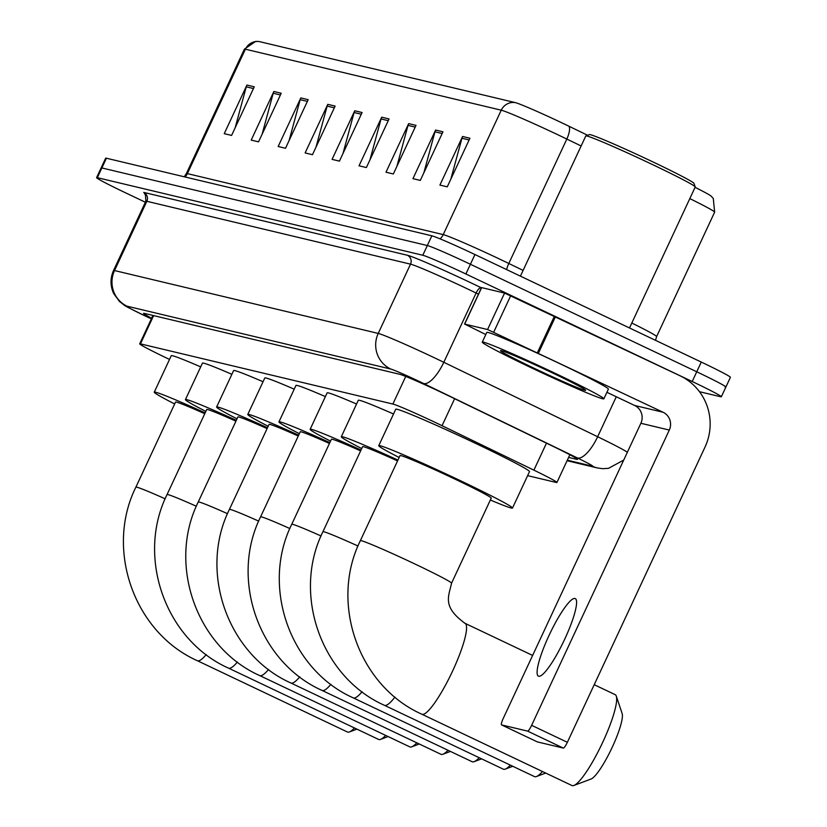 <?xml version="1.0" encoding="UTF-8"?>
<svg xmlns="http://www.w3.org/2000/svg" width="827" height="827" viewBox="0 0 827 827"><rect width="100%" height="100%" fill="white"/><g stroke="black" fill="none" stroke-linecap="round" stroke-linejoin="round"><path stroke-width="1.24" d="M527.616 475.639L556.178 482.451A40.254 1.54 -155 0 0 556.922 482.482A40.254 1.54 -155 0 0 533.891 470.149L442.052 425.698A40.254 1.54 -155 0 0 435.953 422.773A40.254 1.54 -155 0 0 392.866 404.041L140.445 343.867A40.254 1.54 -155 0 0 139.701 343.836A40.254 1.54 -155 0 0 169.525 359.425M568.614 457.403L576.75 459.336A40.254 1.54 -155 0 0 577.484 459.378A40.254 1.54 -155 0 0 554.452 447.035L448.844 395.916A40.254 1.54 -155 0 0 442.745 393.001A40.254 1.54 -155 0 0 399.658 374.269L144.291 313.392A40.254 1.54 -155 0 0 143.547 313.361A40.254 1.54 -155 0 0 151.641 318.23M145.376 202.233L125.725 192.898A40.254 1.54 25 0 1 96.594 177.64A40.254 1.54 25 0 1 97.338 177.671L422.793 255.254A40.254 1.54 25 0 1 465.88 273.985L692.209 381.516A40.254 1.54 25 0 1 721.34 396.774A40.254 1.54 25 0 1 720.596 396.733L699.466 391.698M96.594 177.64L101.121 167.922A40.254 1.54 25 0 1 101.866 167.953L427.332 245.536A40.254 1.54 25 0 1 470.418 264.268L696.747 371.788A40.254 1.54 25 0 1 725.879 387.046A40.254 1.54 25 0 1 725.134 387.015M259.409 41.598A13.418 13.18 103.4 0 0 245.392 49.196A53.662 2.057 -155 0 0 244.399 49.144L255.729 41.381L259.037 41.526A44.007 1.685 25 0 1 259.409 41.598L515.262 102.6A44.007 1.685 25 0 1 562.37 123.078A44.007 1.685 25 0 1 569.038 126.273L587.625 135.266M725.879 387.046L730.406 377.329A40.254 1.54 25 0 0 701.275 362.071L474.946 254.54A40.254 1.54 25 0 0 431.859 235.809L106.404 158.226A40.254 1.54 25 0 0 105.66 158.195L101.121 167.922A40.254 1.54 25 0 1 101.866 167.953L427.332 245.536A40.254 1.54 25 0 1 470.418 264.268L696.747 371.788A40.254 1.54 25 0 1 725.879 387.046L721.34 396.774M235.157 127.782L246.26 86.825A10.73 10.544 -76.6 0 1 246.911 85.067L224.241 133.664L231.591 135.421L254.261 86.814L246.911 85.067M262.118 134.212L273.22 93.244A10.73 10.544 -76.6 0 1 273.861 91.487L251.201 140.094L258.551 141.851L281.221 93.244L273.861 91.487M289.078 140.631L300.18 99.674A10.73 10.544 -76.6 0 1 300.821 97.917L278.161 146.524L285.511 148.271L308.171 99.674L300.821 97.917M316.028 147.061L327.141 106.104A10.73 10.544 -76.6 0 1 327.781 104.347L305.122 152.943L312.472 154.701L335.131 106.094L327.781 104.347M450.818 179.19L461.931 138.233A10.73 10.544 -76.6 0 1 462.572 136.476L439.912 185.083L447.262 186.83L469.922 138.233L462.572 136.476M423.869 172.771L434.971 131.803A10.73 10.544 -76.6 0 1 435.612 130.046L412.952 178.653L420.302 180.41L442.962 131.803L435.612 130.046M396.908 166.341L408.011 125.384A10.73 10.544 -76.6 0 1 408.652 123.626L385.992 172.223L393.342 173.98L416.012 125.373L408.652 123.626M369.948 159.911L381.051 118.954A10.73 10.544 -76.6 0 1 381.702 117.196L359.032 165.803L366.382 167.55L389.052 118.954L381.702 117.196M342.988 153.491L354.101 112.524A10.73 10.544 -76.6 0 1 354.742 110.766L332.072 159.373L339.432 161.131L362.092 112.524L354.742 110.766M695.073 187.336A44.007 1.685 25 0 1 711.065 196.061L713.298 198.501L714.631 212.177A53.662 2.057 -155 0 0 689.821 198.604M538.708 676.248A42.932 7.888 -64.6 0 0 564.334 639.995A42.932 7.888 -64.6 0 0 575.272 598.583A42.932 7.888 -64.6 0 0 574.972 598.479A42.932 7.888 -64.6 0 0 549.355 634.733A42.932 7.888 -64.6 0 0 538.418 676.145A42.932 7.888 -64.6 0 0 538.708 676.248M481.614 287.703L464.66 324.07L487.579 329.528L504.573 293.078L680.052 375.789A53.662 52.711 -76.6 0 1 705.038 447.035L567.363 742.295A6.709 1.23 115.4 0 1 563.301 748.084L527.564 731.099A6.709 1.23 -64.6 0 0 531.627 725.32L669.301 430.061A13.418 13.18 103.4 0 0 663.058 412.249L487.579 329.528M481.655 287.61L504.573 293.078M606.904 392.298L634.629 405.468A13.418 13.18 103.4 0 1 640.873 423.279L503.198 718.539A6.709 1.23 -64.6 0 0 501.544 724.897A6.709 1.23 -64.6 0 0 501.586 724.907L537.323 741.891L563.301 748.084M501.586 724.907L527.564 731.099M464.66 324.07L485.79 334.542M520.431 276.146L585.795 135.969A60.371 2.316 25 0 1 585.878 135.907L589.434 134.615A57.694 2.212 25 0 1 652.183 161.565A57.694 2.212 25 0 1 693.936 183.336L695.228 186.902A60.371 2.316 25 0 1 695.228 186.995L629.502 327.968M585.878 135.907A60.371 2.316 25 0 1 651.542 164.108A60.371 2.316 25 0 1 695.228 186.902M530.81 367.55A67.08 2.574 25 0 1 482.265 342.12A67.08 2.574 25 0 1 555.31 373.39A67.08 2.574 25 0 1 603.855 398.821A67.08 2.574 25 0 1 530.81 367.55M482.265 342.12L486.793 332.402A67.08 2.574 25 0 1 559.848 363.673A67.08 2.574 25 0 1 608.393 389.103L603.855 398.821M551.64 372.522A46.963 1.799 25 0 1 585.619 390.241A46.963 1.799 25 0 1 534.48 368.428A46.963 1.799 25 0 1 500.562 350.576A46.963 1.799 25 0 1 551.64 372.522M464.691 623.217A50.313 9.252 115.4 0 1 465.032 623.331A50.313 9.252 115.4 0 1 452.214 671.855A50.313 9.252 115.4 0 1 422.194 714.342A50.313 9.252 115.4 0 1 421.853 714.218L571.953 785.526A50.313 9.252 -64.6 0 0 572.294 785.65A50.313 9.252 -64.6 0 0 573.897 785.474A50.313 9.252 -64.6 0 0 601.891 744.052A50.313 9.252 -64.6 0 0 616.311 696.179A50.313 9.252 -64.6 0 0 615.133 694.639L594.21 684.704M532.619 655.439L465.032 623.331C442.021 606.594 448.679 596.587 451.563 583.18L491.228 498.123A50.313 1.933 -155 0 0 454.819 479.05A50.313 1.933 -155 0 0 400.03 455.605L360.365 540.651C329.363 602.955 358.567 686.079 421.853 714.218M399.152 457.476A73.789 2.832 25 0 1 378.756 445.681A73.789 2.832 25 0 1 459.109 480.073A73.789 2.832 25 0 1 512.513 508.047A73.789 2.832 25 0 1 490.349 500.004M378.756 445.681L395.751 409.22A73.789 2.832 25 0 1 476.104 443.623A73.789 2.832 25 0 1 529.507 471.597L512.513 508.047M616.311 696.179L622.152 713.546A36.895 6.781 115.4 0 1 611.577 748.652A36.895 6.781 115.4 0 1 591.047 779.024L573.897 785.474M394.955 697.047A50.313 9.252 115.4 0 1 384.751 705.421A50.313 9.252 115.4 0 1 384.41 705.297L534.5 776.605A50.313 9.252 -64.6 0 0 534.842 776.718A50.313 9.252 -64.6 0 0 536.444 776.543A50.313 9.252 -64.6 0 0 542.46 771.519M397.549 460.918A50.313 1.933 -155 0 0 362.588 446.673L322.923 531.73C291.91 594.034 321.114 677.158 384.41 705.297M361.709 448.554A73.789 2.832 25 0 1 341.303 436.749A73.789 2.832 25 0 1 397.942 460.081M341.303 436.749L358.298 400.299A73.789 2.832 25 0 1 393.528 413.996M362.081 691.744A50.313 9.252 115.4 0 1 353.574 697.988A50.313 9.252 115.4 0 1 353.232 697.864L503.323 769.172A50.313 9.252 -64.6 0 0 503.674 769.296A50.313 9.252 -64.6 0 0 505.266 769.11A50.313 9.252 -64.6 0 0 510.342 765.13M360.624 450.891A50.313 1.933 -155 0 0 331.41 439.24L291.745 524.297C260.732 586.601 289.946 669.725 353.232 697.864M330.531 441.122A73.789 2.832 25 0 1 310.135 429.316A73.789 2.832 25 0 1 361.017 450.022M310.135 429.316L327.13 392.866A73.789 2.832 25 0 1 356.561 404.031M330.903 684.311A50.313 9.252 115.4 0 1 322.406 690.555A50.313 9.252 115.4 0 1 322.065 690.431L472.155 761.739A50.313 9.252 -64.6 0 0 472.496 761.863A50.313 9.252 -64.6 0 0 474.098 761.677A50.313 9.252 -64.6 0 0 479.174 757.697M329.446 443.458A50.313 1.933 -155 0 0 300.232 431.808L260.577 516.865C229.565 579.169 258.768 662.293 322.065 690.431M299.364 433.689A73.789 2.832 25 0 1 278.957 421.884A73.789 2.832 25 0 1 329.849 442.6M278.957 421.884L295.952 385.434A73.789 2.832 25 0 1 325.383 396.598M299.736 676.879A50.313 9.252 115.4 0 1 291.228 683.123A50.313 9.252 115.4 0 1 290.887 682.999L440.977 754.307A50.313 9.252 -64.6 0 0 441.329 754.431A50.313 9.252 -64.6 0 0 442.921 754.245A50.313 9.252 -64.6 0 0 447.996 750.265M298.268 436.025A50.313 1.933 -155 0 0 269.064 424.375L229.399 509.432C198.387 571.736 227.601 654.86 290.887 682.999M268.186 426.256A73.789 2.832 25 0 1 247.78 414.461A73.789 2.832 25 0 1 298.671 435.167M247.78 414.461L264.785 378.001A73.789 2.832 25 0 1 294.216 389.166M268.558 669.446A50.313 9.252 115.4 0 1 260.06 675.69A50.313 9.252 115.4 0 1 259.709 675.576L409.81 746.874A50.313 9.252 -64.6 0 0 410.151 746.998A50.313 9.252 -64.6 0 0 411.753 746.822A50.313 9.252 -64.6 0 0 416.818 742.832M267.1 428.593A50.313 1.933 -155 0 0 237.887 416.953L198.232 501.999C167.219 564.303 196.423 647.427 259.709 675.576M237.018 418.824A73.789 2.832 25 0 1 216.612 407.029A73.789 2.832 25 0 1 267.503 427.735M216.612 407.029L233.607 370.568A73.789 2.832 25 0 1 263.038 381.743M237.39 662.024A50.313 9.252 115.4 0 1 228.883 668.257A50.313 9.252 115.4 0 1 228.541 668.144L378.632 739.452A50.313 9.252 -64.6 0 0 378.973 739.565A50.313 9.252 -64.6 0 0 380.575 739.39A50.313 9.252 -64.6 0 0 385.651 735.399M235.922 421.16A50.313 1.933 -155 0 0 206.719 409.52L167.054 494.577C136.041 556.881 165.245 640.005 228.541 668.144M205.84 411.391A73.789 2.832 25 0 1 185.434 399.596A73.789 2.832 25 0 1 236.326 420.302M185.434 399.596L202.439 363.146A73.789 2.832 25 0 1 231.87 374.311M206.212 654.591A50.313 9.252 115.4 0 1 197.705 660.825A50.313 9.252 115.4 0 1 197.364 660.711L347.464 732.019A50.313 9.252 -64.6 0 0 347.805 732.133A50.313 9.252 -64.6 0 0 349.407 731.957A50.313 9.252 -64.6 0 0 354.473 727.967M204.755 413.727A50.313 1.933 -155 0 0 175.541 402.087L135.886 487.144C104.874 549.448 134.077 632.572 197.364 660.711M174.662 403.958A73.789 2.832 25 0 1 154.267 392.163A73.789 2.832 25 0 1 205.148 412.869M154.267 392.163L171.261 355.713A73.789 2.832 25 0 1 200.692 366.878M454.623 398.717L442.052 425.698M405.737 376.45L392.866 404.041M546.471 443.169L533.891 470.149M153.626 315.614L140.445 343.867M567.312 460.194L592.204 466.128A26.836 1.034 -155 0 0 577.339 457.92L423.507 383.47A26.836 1.034 -155 0 0 419.444 381.526A26.836 1.034 -155 0 0 390.716 369.038L127.017 306.176A26.836 1.034 -155 0 0 145.945 316.327A26.836 1.034 -155 0 0 150.152 318.302L145.759 316.255C119.46 303.137 127.771 307.644 119.522 301.514L113.702 293.575C110.187 285.915 110.136 278.223 113.537 270.512A53.662 2.057 25 0 1 114.529 270.553L146.824 201.292A53.662 2.057 -155 0 0 145.831 201.25C145.583 194.758 145.128 192.278 144.467 193.818L146.658 195.213M127.017 306.176A26.836 26.361 103.4 0 1 114.529 270.553L378.228 333.415A53.662 2.057 25 0 1 435.684 358.391A53.662 2.057 25 0 1 443.81 362.288L476.104 293.027A53.662 2.057 -155 0 0 467.979 289.13A53.662 2.057 -155 0 0 410.523 264.154L146.824 201.292A6.709 6.585 -76.6 0 0 143.702 192.391L407.401 255.254A6.709 6.585 -76.6 0 1 410.523 264.154L378.228 333.415A26.836 26.361 103.4 0 0 390.716 369.038M407.401 255.254A60.371 2.316 25 0 1 472.031 283.351A60.371 2.316 25 0 1 481.18 287.734L481.428 287.848M692.209 381.516L701.275 362.071M465.88 273.985L474.946 254.54M422.793 255.254L431.859 235.809M97.338 177.671L106.404 158.226M423.507 383.47A26.836 9.438 -64.2 0 0 443.81 362.288L597.642 436.739L616.28 396.753M577.339 457.92A26.836 9.438 -64.2 0 0 597.642 436.739A53.662 2.057 25 0 1 627.373 452.235M478.471 294.174L476.104 293.027A6.709 2.357 115.8 0 1 481.18 287.734M592.204 466.128A26.836 26.361 103.4 0 0 597.311 467.927L602.728 468.692L608.507 468.33L623.713 460.081M185.124 176.999A13.418 13.18 103.4 0 0 187.367 173.618L443.231 234.61A53.662 2.057 25 0 1 500.676 259.585A53.662 2.057 25 0 1 508.801 263.482L523.109 270.398M184.266 176.792L186.375 173.577A53.662 2.057 25 0 1 187.367 173.618L245.392 49.196L501.245 110.187A13.418 13.18 -76.6 0 1 515.262 102.6M581.123 145.976L566.826 139.05A53.662 2.057 -155 0 0 558.701 135.163A53.662 2.057 -155 0 0 501.245 110.187L443.231 234.61A13.418 13.18 103.4 0 1 440.098 238.869M569.038 126.273A13.418 4.714 -64.2 0 1 566.826 139.05L508.801 263.482A13.418 4.714 115.8 0 0 506.61 269.592M631.797 323.026A53.662 2.057 25 0 1 656.607 336.599L655.501 340.321M354.101 112.524L361.285 114.24M381.051 118.954L388.245 120.67M408.011 125.384L415.206 127.1M434.971 131.803L442.166 133.519M461.931 138.233L469.126 139.949M327.141 106.104L334.335 107.82M300.18 99.674L307.375 101.39M273.22 93.244L280.415 94.96M246.26 86.825L253.455 88.541M640.873 423.279L669.301 430.061M634.629 405.468L663.058 412.249M555.496 316.617L538.501 353.067M531.627 725.32L567.363 742.295M537.447 352.571L554.452 316.121M510.704 295.704L493.709 332.154M451.563 583.18A50.313 1.933 -155 0 0 415.154 564.107A50.313 1.933 -155 0 0 361.296 540.693A50.313 1.933 -155 0 0 360.365 540.651M358.008 546.027A50.313 1.933 -155 0 0 323.853 531.771A50.313 1.933 -155 0 0 322.923 531.73M321.031 535.979A50.313 1.933 -155 0 0 292.675 524.339A50.313 1.933 -155 0 0 291.745 524.297M289.853 528.546A50.313 1.933 -155 0 0 261.508 516.906A50.313 1.933 -155 0 0 260.577 516.865M258.686 521.113A50.313 1.933 -155 0 0 230.33 509.473A50.313 1.933 -155 0 0 229.399 509.432M227.508 513.681A50.313 1.933 -155 0 0 199.152 502.041A50.313 1.933 -155 0 0 198.232 501.999M196.34 506.248A50.313 1.933 -155 0 0 167.984 494.608A50.313 1.933 -155 0 0 167.054 494.577M165.162 498.815A50.313 1.933 -155 0 0 136.806 487.186A50.313 1.933 -155 0 0 135.886 487.144M569.855 454.747L556.922 482.482M152.943 315.449L139.701 343.836M113.537 270.512L145.831 201.25M567.074 460.722L597.311 467.927M244.399 49.144L186.375 173.577M714.631 212.177L656.607 336.599M501.544 724.897L537.281 741.871M464.536 324.06L481.531 287.61M545.706 773.059L536.444 776.543M512.792 766.288L505.266 769.11M481.614 758.855L474.098 761.677M450.446 751.423L442.921 754.245M419.268 743.99L411.753 746.822M388.09 736.568L380.575 739.39M356.923 729.135L349.407 731.957"/></g></svg>

